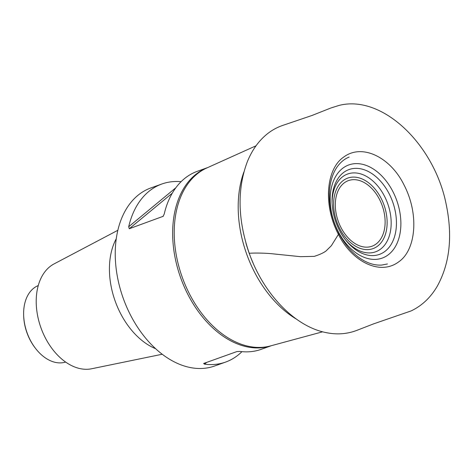 <?xml version="1.0" encoding="UTF-8"?>
<svg xmlns="http://www.w3.org/2000/svg" width="473" height="473" viewBox="0 0 473 473"><rect width="100%" height="100%" fill="white"/><g stroke="black" fill="none" stroke-linecap="round" stroke-linejoin="round"><path stroke-width="0.71" d="M341.636 228.772A34.86 23.325 70.3 0 0 383.869 231.758A34.86 23.325 70.3 0 0 355.14 179.71A34.86 23.325 70.3 0 0 341.636 228.772M181.076 181.697A94.57 63.281 70.3 0 0 161.855 184.009L150.917 187.923A94.57 63.281 70.3 0 0 132.399 318.625A94.57 63.281 70.3 0 0 214.689 365.984L225.627 362.07A94.57 63.281 70.3 0 0 241.945 351.652M271.325 345.704L261.167 349.34A94.57 63.281 -109.7 0 1 240.101 351.445L236.997 351.534L203.644 363.477L204.555 364.175A94.57 63.281 70.3 0 0 225.627 362.07M163.025 216.51L164.232 214.009A94.57 63.281 -109.7 0 1 197.395 171.279L207.552 167.637M172.284 193.173L129.265 228.737L163.215 216.297M129.265 228.737L128.691 226.738L175.85 187.746M161.855 184.009A94.57 63.281 70.3 0 0 128.691 226.738M116.257 238.729A68.26 45.674 70.3 0 0 121.815 315.846A68.26 45.674 70.3 0 0 155.658 348.731M117.836 230.298L54.064 263.91A55.938 37.432 70.3 0 0 46.36 339.791A55.938 37.432 70.3 0 0 91.62 368.763L162.227 354.247M38.254 285.574A40.643 27.192 70.3 0 0 23.65 315.172A40.643 27.192 70.3 0 0 30.999 341.471A40.643 27.192 70.3 0 0 35.576 348.465A40.643 27.192 70.3 0 0 65.646 362.064M35.576 348.465L35.138 347.897A39.076 26.151 -109.7 0 1 30.739 341.175A39.076 26.151 -109.7 0 1 23.674 315.887L23.65 315.172M338.857 233.349L338.426 234.383C322.627 204.301 326.565 168.613 343.587 157.16C362.401 142.911 390.663 157.775 403.859 184.624C419.657 214.707 415.72 250.394 398.698 261.847C379.884 276.09 351.622 261.226 338.426 234.383L331.372 245.676L325.95 251.045C323.307 252.954 319.417 254.728 314.285 256.36L300.479 256.673L273.347 253.895C265.471 252.99 255.225 252.901 249.218 253.256C237.718 219.655 237.068 189.182 247.284 161.849C251.884 150.455 258.311 141.332 266.565 134.486C271.626 130.27 277.432 127.101 283.977 124.99L311.955 115.489L330.887 107.992L338.899 105.461C382.663 94.121 434.533 145.069 446.187 204.348C452.815 236.334 449.776 263.733 437.076 286.543C430.442 297.724 421.78 305.854 411.09 310.932L373.499 323.899L356.601 330.467C346.827 334.121 336.605 334.825 325.938 332.578C294.768 326.524 263.396 293.739 249.218 253.256M340.412 229.866A37.462 25.063 70.3 0 0 385.797 233.065A37.462 25.063 70.3 0 0 354.921 177.139A37.462 25.063 70.3 0 0 340.412 229.866M332.111 203.538A41.334 27.659 -109.7 0 1 367.196 176.796A41.334 27.659 -109.7 0 1 388.859 237.275A41.334 27.659 -109.7 0 1 344.77 238.889M388.268 192.115A45.065 30.154 70.3 0 0 352.154 168.707A45.065 30.154 70.3 0 0 332.076 202.669C332.738 216.315 337.143 228.619 345.296 239.58A45.065 30.154 70.3 0 0 388.12 248.485A45.065 30.154 70.3 0 0 388.268 192.115M340.229 231.829A45.065 30.154 70.3 0 0 345.296 239.58M391.904 189.708A49.482 33.11 -109.7 0 1 372.736 259.352A49.482 33.11 -109.7 0 1 331.951 185.475A49.482 33.11 -109.7 0 1 391.904 189.708M245.96 243.146A100.82 67.462 70.3 0 0 253.073 262.988M296.589 319.228A100.382 67.172 -109.7 0 1 256.401 275.664A100.382 67.172 -109.7 0 1 243.879 172.054M256.023 145.796L206.796 167.98A94.635 63.323 70.3 0 0 191.388 297.517A94.635 63.323 70.3 0 0 270.521 345.917L322.645 331.804M207.428 167.696A94.57 63.281 70.3 0 0 189.809 298.067A94.57 63.281 70.3 0 0 271.189 345.739M206.736 362.371L204.555 364.175M387.44 263.964L381.8 265.057C376.195 265.465 370.383 264.082 364.358 260.919C354.2 255.355 345.698 246.173 338.869 233.366L338.426 234.383M338.869 233.366C331.372 218.526 328.315 203.591 329.705 188.567C330.686 179.77 333.223 172.479 337.302 166.697C340.82 161.943 344.776 158.733 349.163 157.077"/></g></svg>
